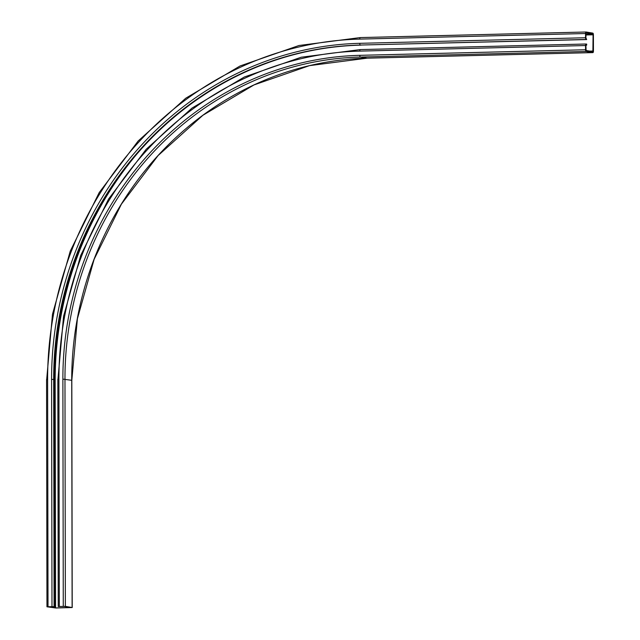 <?xml version="1.0" encoding="UTF-8"?>
<svg xmlns="http://www.w3.org/2000/svg" width="640" height="640" viewBox="0 0 640 640"><rect width="100%" height="100%" fill="white"/><g stroke="black" fill="none" stroke-linecap="round" stroke-linejoin="round"><path stroke-width="0.96" d="M592.848 34.104L586.08 32.976L585.88 37.808L586.672 39.56L586.104 39.464A1.624 0.56 -91.4 0 1 585.544 37.752L585.536 33.528A1.624 0.56 -91.4 0 1 586.056 32A1.624 0.56 -91.4 0 1 586.096 32L592.848 33.128A1.624 0.56 -91.4 0 1 593.408 34.848L593.44 51.072A1.624 0.56 -91.4 0 1 592.92 52.608A1.624 0.56 -91.4 0 1 592.88 52.6L586.128 51.48A1.624 0.56 -91.4 0 1 585.56 49.76L585.552 45.544A1.624 0.56 -91.4 0 1 586.08 44.008A1.624 0.56 -91.4 0 1 586.112 44.008L586.68 44.104L586.68 45.08L585.896 45.6L586.128 50.504L592.896 51.632L593.072 34.792L592.848 34.104L585.872 34.272M585.544 37.752L359.768 43.32A1.624 0.56 88.6 0 0 360.336 45.04L586.672 39.56M585.976 45.096L586.68 45.08M70.816 607.568L64.448 606.384L58.344 606.536L65.36 606.368L72.216 607.528L55.896 608L46.96 606.784L54.072 606.64L47.936 606.784L55.56 607.944L70.816 607.448M360.896 45.136A327.464 306.648 -80.5 0 0 54.24 379.544L54.64 606.736M359.768 43.32A329.088 308.168 -80.5 0 0 51.592 379.4L53.68 379.456A327.464 306.648 -80.5 0 1 360.336 45.04L586.104 39.464M46.664 379.624L52.48 314.24L70.256 251.096L99.192 192.592L138.184 140.976L185.736 98.232L240.024 65.992L298.96 45.512L360.288 37.576A1.624 0.56 88.6 0 1 360.328 37.576L586.016 32.008M586.056 32L360.288 37.576A1.624 0.56 88.6 0 0 359.768 39.104L585.536 33.528M585.56 49.76L359.792 55.328A1.624 0.56 88.6 0 0 360.36 57.048L367.112 58.176L592.88 52.6M359.792 55.328A317.056 296.904 -80.5 0 0 62.88 379.12L71.72 380.304A315.432 295.384 -80.5 0 1 367.112 58.176A1.624 0.56 88.6 0 0 367.144 58.176A1.624 0.56 88.6 0 0 367.184 58.176M65.36 606.368L64.968 379.176A315.432 295.384 -80.5 0 1 360.36 57.048L586.128 51.48M57.952 379.344L63.56 316.304L80.696 255.432L108.592 199.032L146.184 149.272L192.024 108.064L244.368 76.984L301.184 57.232L360.304 49.584A1.624 0.56 88.6 0 1 360.344 49.584L586.04 44.016M586.08 44.008L360.304 49.584A1.624 0.56 88.6 0 0 359.784 51.112L585.552 45.544M589.712 51.104L593.104 51.016M585.872 34.968L593.072 34.792M58.248 606.504L57.848 379.312L58.912 379.216L59.312 606.408M62.88 379.12L63.272 606.312M71.72 380.368L72.112 607.488M46.96 606.784L46.56 379.592L47.624 379.496L48.016 606.688M54.24 379.544L53.68 379.456L54.072 606.64M51.592 379.4L51.984 606.584M54.24 380.712L54.728 607.92M81.208 244.416A333.968 312.736 -80.5 0 0 54.328 380.728L55.16 380.752L55.56 607.944M136.736 154.208A333.32 312.128 -80.5 0 0 55.16 380.752M359.784 51.112A321.288 300.864 -80.5 0 0 58.912 379.216M359.768 39.104A333.32 312.128 -80.5 0 0 47.624 379.496M72.216 607.528L71.816 380.336L77.4 318.768L94.136 259.28L121.392 204.168L158.112 155.544L202.88 115.288L253.984 84.936L309.448 65.648L367.144 58.176L592.92 52.608"/></g></svg>
